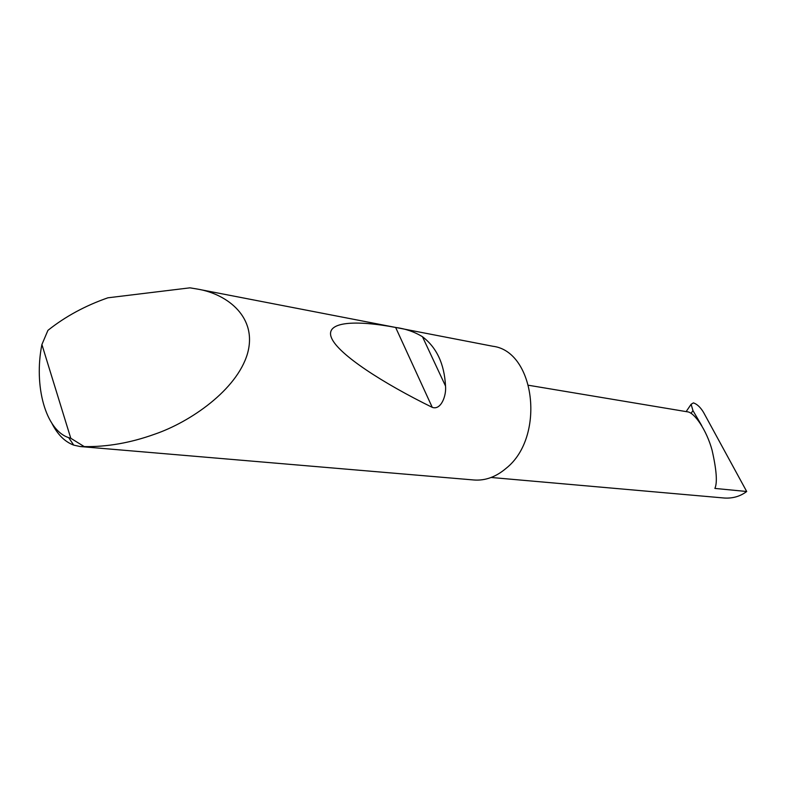 <?xml version="1.0" encoding="UTF-8"?>
<svg xmlns="http://www.w3.org/2000/svg" width="786" height="786" viewBox="0 0 786 786"><rect width="100%" height="100%" fill="white"/><g stroke="black" fill="none" stroke-linecap="round" stroke-linejoin="round"><path stroke-width="1.18" d="M701.702 425.58L692.947 410.587L691.12 404.289L693.419 402.874C697.074 404.122 700.434 407.256 703.49 412.286L746.7 491.505L714.877 488.42C717.51 482.751 716.567 469.989 712.067 450.162C706.575 429.971 694.225 412.09 687.219 411.785L528.693 385.297M422.455 336.713C436.662 347.481 444.355 363.918 445.524 386.044C446.527 395.83 440.936 410.508 432.261 407.354C383.45 383.421 338.609 354.673 331.545 338.029C324.431 321.376 355.645 319.882 395.643 327.457C405.448 328.725 414.389 331.81 422.455 336.713L445.524 386.044M41.904 344.533C33.611 385.906 45.578 430.227 68.687 437.635L70.779 438.264L41.904 344.533L47.926 330.366C65.218 316.571 85.212 305.715 107.898 297.806L189.947 287.833L197.541 289.091C227.989 294.151 257.788 317.829 247.413 353.857C236.743 389.915 190.409 422.033 154.577 434.236C130.555 442.862 107.112 446.979 84.24 446.605L80.143 446.536L73.727 445.122C64.933 441.85 57.702 434.678 52.043 423.615M197.541 289.091L492.793 346.253C535.217 351.254 545.622 437.075 506.213 468.24C495.956 476.984 485.129 480.894 473.732 479.971L80.143 446.536M746.7 491.505C740.324 496.33 732.925 498.511 724.515 498.039L491.142 477.475M70.779 438.264L84.24 446.605M692.947 410.587L691.041 413.367M395.643 327.457L432.261 407.354M691.12 404.289L686.139 411.609M68.687 437.635L73.727 445.122"/></g></svg>
